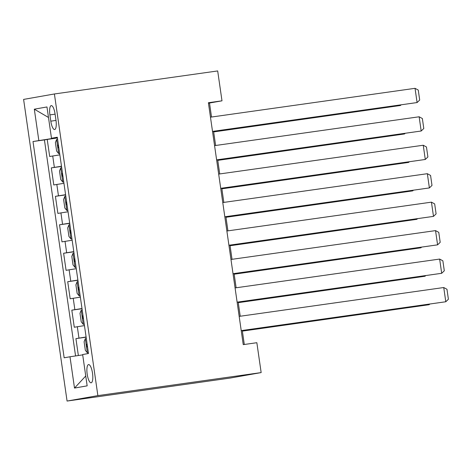 <?xml version="1.0" encoding="UTF-8"?>
<svg xmlns="http://www.w3.org/2000/svg" width="472" height="472" viewBox="0 0 472 472"><rect width="100%" height="100%" fill="white"/><g stroke="black" fill="none" stroke-linecap="round" stroke-linejoin="round"><path stroke-width="0.71" d="M92.512 373.222A9.198 2.702 -98 0 0 88.565 364.579A9.198 2.702 -98 0 0 87.184 374.16A9.198 2.702 -98 0 0 91.131 382.804A9.198 2.702 -98 0 0 92.512 373.222M97.875 395.619L261.158 372.591L230.354 378.031L67.071 401.058L23.6 99.409L54.404 93.969L97.875 395.619L67.071 401.058M59.85 154.857L49.678 156.492L47.218 139.417L57.419 137.977M61.49 166.238L51.318 167.879L61.519 166.439M51.318 167.879L53.779 184.953L63.95 183.313M68.051 211.769L57.879 213.409L55.419 196.334L65.62 194.895M72.151 240.23L61.979 241.865L59.519 224.79L69.72 223.35M76.252 268.686L66.08 270.326L63.62 253.252L73.821 251.812M80.352 297.142L70.18 298.782L67.72 281.707L77.921 280.268M84.453 325.603L74.281 327.238L71.821 310.163L82.022 308.723M211.527 117.026L209.509 103.026L221.993 100.819L208.388 102.737L243.245 344.631L256.851 342.707L261.158 372.591M49.908 114.897L50.811 121.162A8.915 2.62 -98 0 0 54.634 129.529A8.915 2.62 -98 0 0 55.973 120.248L55.071 113.988A8.915 2.62 -98 0 0 51.241 105.616A8.915 2.62 -98 0 0 49.908 114.897L55.094 114.165M53 138.066L53.041 138.373L32.999 141.523L64.162 357.8L69.992 356.773L74.505 388.072L87.161 385.842L82.647 354.537L88.476 353.504L57.307 137.228L51.483 138.261L57.354 137.523M38.828 140.491L34.314 109.191L46.97 106.955L51.483 138.261M47.218 139.417L44.427 139.913L75.561 355.941M86.093 336.984L75.921 338.625L78.358 355.522M71.821 310.163L81.992 308.529M67.72 281.707L77.892 280.067M63.62 253.252L73.791 251.611M59.519 224.79L69.691 223.156M55.419 196.334L65.59 194.694M57.383 137.759L53.041 138.373M221.993 100.819L217.686 70.942L54.404 93.969M244.301 344.477L242.289 330.536M240.23 316.234L238.189 302.074M236.13 287.772L234.088 273.618M232.029 259.317L229.988 245.163M227.929 230.861L225.887 216.701M223.828 202.399L221.787 188.245M219.728 173.944L217.686 159.79M215.627 145.488L213.586 131.328M208.453 103.173L209.509 103.026M44.427 139.913L32.999 141.523M75.921 338.625L86.122 337.185M69.992 356.773L82.694 354.873M48.486 117.463L34.314 109.191M74.505 388.072L85.739 376.007M210.471 117.18L415.036 88.323L417.089 102.554L212.53 131.481M212.518 131.405L417.089 102.554L419.697 100.029L418.257 90.069L415.036 88.323M58.705 153.63L59.649 153.477L58.705 153.63L56.628 151.081L55.401 142.544L56.622 139.482L58.652 153.571M213.668 131.912L400.439 105.492L213.657 131.835M56.622 139.482L57.602 139.246M58.392 144.656C57.472 145.966 57.631 147.105 58.888 148.066M401.064 104.89L400.439 105.492L400.362 104.985M214.571 145.636L419.136 116.785L421.189 131.01L216.63 159.937M216.618 159.866L421.189 131.01L423.797 128.49L422.357 118.525L419.136 116.785M218.672 174.091L423.242 145.24L425.29 159.471L220.731 188.393M220.719 188.322L425.29 159.471L427.897 156.946L426.458 146.987L423.242 145.24M222.772 202.553L427.343 173.696L429.39 187.927L224.831 216.855M224.82 216.778L429.39 187.927L431.998 185.402L430.564 175.442L427.343 173.696M226.873 231.009L431.443 202.158L433.491 216.382L228.932 245.31M228.92 245.239L433.491 216.382L436.098 213.863L434.665 203.898L431.443 202.158M61.702 167.707L60.758 167.861L59.501 171L60.729 179.537L62.805 182.092L63.749 181.932M62.805 182.092L63.755 181.956M217.769 160.368L404.539 133.954L217.757 160.297M62.493 173.112C61.572 174.422 61.738 175.56 62.988 176.528M405.165 133.346L404.539 133.954L404.463 133.446M65.803 196.163L64.859 196.317L63.602 199.461L64.829 207.999L66.906 210.547L67.85 210.394M66.906 210.547L67.856 210.412M221.869 188.824L408.64 162.409L221.858 188.753M66.593 201.568C65.673 202.883 65.838 204.022 67.089 204.984M409.265 161.802L408.64 162.409L408.563 161.902M71.006 239.003L71.95 238.85L71.006 239.003L68.93 236.454L67.703 227.917L68.924 224.855L70.953 238.944M225.97 217.285L412.74 190.865L225.958 217.208M68.924 224.855L69.903 224.619M70.694 230.029C69.773 231.339 69.939 232.478 71.189 233.439M413.366 190.263L412.74 190.865L412.664 190.358M74.004 253.08L73.06 253.234L71.803 256.373L73.03 264.91L75.107 267.465L76.051 267.305M75.107 267.465L76.057 267.329M230.07 245.741L416.841 219.327L230.059 245.67M74.794 258.485C73.874 259.795 74.039 260.933 75.29 261.901M417.466 218.719L416.841 219.327L416.77 218.819M230.973 259.464L435.544 230.613L437.591 244.844L233.032 273.766M233.02 273.695L437.591 244.844L440.199 242.319L438.765 232.36L435.544 230.613M78.104 281.536L77.16 281.69L75.903 284.834L77.131 293.372L79.207 295.92L80.157 295.767M79.207 295.92L80.157 295.785M234.171 274.197L420.941 247.782L234.165 274.126M78.895 286.941C77.974 288.256 78.14 289.395 79.39 290.357M421.567 247.175L420.941 247.782L420.871 247.275M235.074 287.926L439.644 259.069L441.692 273.3L237.133 302.227M237.121 302.151L441.692 273.3L444.299 270.775L442.866 260.815L439.644 259.069M83.308 324.376L84.258 324.223L83.308 324.376L81.231 321.827L80.004 313.29L81.225 310.228L83.255 324.317M238.272 302.658L425.042 276.238L238.266 302.582M81.225 310.228L82.205 309.992M82.995 315.402C82.075 316.712 82.24 317.851 83.491 318.812M425.667 275.636L425.042 276.238L424.971 275.731M239.174 316.382L443.745 287.531L445.792 301.755L241.233 330.683M241.227 330.612L445.792 301.755L448.4 299.236L446.966 289.271L443.745 287.531M86.305 338.453L85.361 338.607L84.105 341.746L85.332 350.283L87.409 352.838L88.358 352.678M87.409 352.838L88.358 352.702M242.372 331.114L429.142 304.7L242.366 331.043M87.102 343.858C86.175 345.168 86.341 346.306 87.591 347.274M429.768 304.092L429.142 304.7L429.072 304.192M54.357 167.342L52.716 155.955M78.96 338.088L77.32 326.701M74.859 309.626L73.219 298.245M70.759 281.17L69.118 269.789M66.658 252.715L65.018 241.328M62.558 224.253L60.917 212.872M58.457 195.797L56.817 184.416M55.997 120.431L50.811 121.162M60.723 167.938L62.752 182.027M64.823 196.399L66.853 210.482M73.024 253.311L75.054 267.4M77.125 281.772L79.154 295.855M85.326 338.684L87.355 352.773"/></g></svg>

